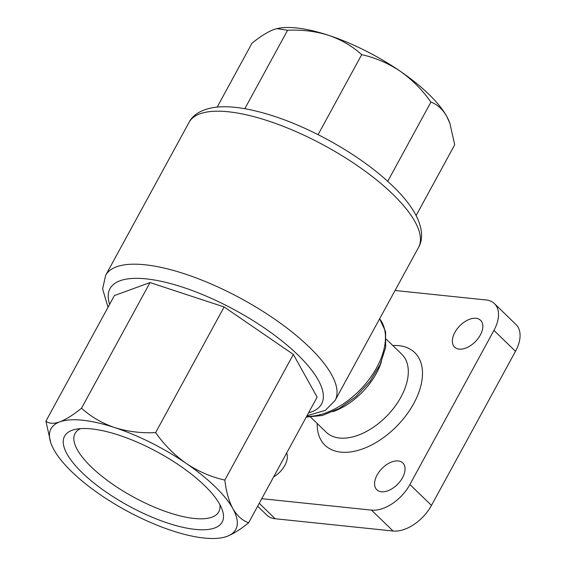 <?xml version="1.0" encoding="UTF-8"?>
<svg xmlns="http://www.w3.org/2000/svg" width="566" height="566" viewBox="0 0 566 566"><rect width="100%" height="100%" fill="white"/><g stroke="black" fill="none" stroke-linecap="round" stroke-linejoin="round"><path stroke-width="0.85" d="M217.174 107.087L251.99 43.221C260.226 36.535 267.456 31.993 273.689 29.588L276.937 28.625L287.585 30.26C302.011 29.581 315.665 31.264 328.542 35.297C341.248 39.677 352.3 46.129 361.702 54.654C375.336 57.682 388.17 63.201 400.212 71.217C412.069 79.58 422.307 89.867 430.917 102.099C437.249 104.37 442.513 109.104 446.708 116.299L449.906 123.374L454.696 144.818L416.123 215.554M430.917 102.099L387.738 181.304M361.702 54.654L318.092 134.637M287.585 30.26L244.823 108.693M449.906 123.374L449.56 122.433A105.212 35.814 -151.4 0 0 446.708 116.299A105.212 35.814 -151.4 0 0 400.212 71.217A105.212 35.814 -151.4 0 0 328.542 35.297A105.212 35.814 -151.4 0 0 277.34 28.533L276.937 28.618M45.917 421.182L114.431 295.53L150.025 282.568L224.136 306.956L293.358 354.408L317.13 397.12L248.623 522.779C242.29 520.508 237.027 515.775 232.831 508.579A105.212 35.814 -151.4 0 0 186.334 463.49A105.212 35.814 -151.4 0 0 114.672 427.578A105.212 35.814 -151.4 0 0 59.812 421.861A105.212 35.814 -151.4 0 0 51.053 443.567A105.212 35.814 -151.4 0 0 53.904 449.701A105.212 35.814 -151.4 0 0 100.401 494.783A105.212 35.814 -151.4 0 0 172.071 530.703A105.212 35.814 -151.4 0 0 223.273 537.467A105.212 35.814 -151.4 0 0 226.924 536.412A105.212 35.814 -151.4 0 0 232.831 508.579C228.82 501.037 226.159 491.529 224.844 480.06C211.21 477.032 198.369 471.506 186.334 463.49C174.477 455.135 164.239 444.841 155.629 432.615C141.203 433.294 127.548 431.61 114.672 427.578C101.965 423.198 90.914 416.746 81.511 408.22C73.283 414.906 66.052 419.456 59.812 421.861C53.763 423.934 49.129 423.708 45.917 421.182L50.714 442.626M204.496 485.508A89.739 30.543 28.6 0 1 222.113 509.471A89.739 30.543 28.6 0 1 128.744 505.954A89.739 30.543 28.6 0 1 75.214 429.382A89.739 30.543 28.6 0 1 204.496 485.508M223.74 537.36L226.924 536.412C233.157 534.007 240.394 529.465 248.623 522.779M150.025 282.568L81.511 408.22M224.136 306.956L155.629 432.615M293.358 354.408L224.844 480.06M395.054 290.492L486.095 299.973A33.939 20.171 134.1 0 1 494.443 303.624A33.939 20.171 134.1 0 1 493.934 330.403L409.911 484.51A33.939 20.171 134.1 0 1 371.515 510.122L261.754 498.688M494.443 303.624L516.001 324.53A33.939 20.171 134.1 0 1 515.492 351.302L431.469 505.41A33.939 20.171 134.1 0 1 393.073 531.021L275.168 518.739A33.939 20.171 134.1 0 1 266.819 515.088L257.657 506.209M381.413 491.776A18.664 11.094 -45.9 0 0 400.41 480.994A18.664 11.094 -45.9 0 0 402.808 462.96A18.664 11.094 -45.9 0 0 381.852 468.641A18.664 11.094 -45.9 0 0 376.822 489.767A18.664 11.094 -45.9 0 0 381.413 491.776M459.189 349.123A18.664 11.094 -45.9 0 0 478.185 338.348A18.664 11.094 -45.9 0 0 480.584 320.306A18.664 11.094 -45.9 0 0 459.627 325.988A18.664 11.094 -45.9 0 0 454.597 347.114A18.664 11.094 -45.9 0 0 459.189 349.123M273.647 476.876A18.664 11.094 -45.9 0 0 286.665 453.005M219.856 504.575A81.851 27.861 28.6 0 1 218.787 511.805A81.851 27.861 28.6 0 1 133.583 497.09A81.851 27.861 28.6 0 1 75.052 433.443A81.851 27.861 28.6 0 1 80.556 428.625M418.5 247.484C422.922 240.097 423.135 228.254 415.168 213.778C411.256 206.788 405.85 199.621 398.952 192.284C381.123 173.578 357.719 156.223 328.733 140.234C299.782 124.534 272.593 114.162 247.179 109.125C236.807 107.137 227.468 106.408 219.162 106.924C202.593 108.092 192.808 114.742 189.051 122.383A130.668 44.481 -151.4 0 1 325.068 145.879A130.668 44.481 -151.4 0 1 418.5 247.484L335.093 400.466A130.668 44.481 -151.4 0 0 241.654 298.869A130.668 44.481 -151.4 0 0 105.637 275.366L102.616 288.95L108.014 307.296M308.576 412.812A120.487 41.014 -151.4 0 0 235.414 310.317A120.487 41.014 -151.4 0 0 109.627 304.338M306.616 416.413A64.489 38.325 -45.9 0 0 369.195 379.284A64.489 38.325 -45.9 0 0 379.616 318.8M310.734 417.227L326.172 432.191A54.308 32.269 -45.9 0 0 339.529 438.034A54.308 32.269 -45.9 0 0 394.785 406.685A54.308 32.269 -45.9 0 0 401.775 354.217L386.337 339.253M317.208 423.51A64.489 38.325 -45.9 0 0 340.824 452.142A64.489 38.325 -45.9 0 0 415.607 399.943A64.489 38.325 -45.9 0 0 392.811 345.529M332.964 411.652A54.308 32.269 -45.9 0 0 381.449 361.646M493.934 330.403L515.492 351.302M409.911 484.51L431.469 505.41M371.515 510.122L393.073 531.021M259.242 503.301L275.168 518.739M189.051 122.383L105.637 275.366M335.093 400.466L325.316 410.371L306.97 415.762M223.273 537.467L223.676 537.382M51.053 443.567L50.707 442.626M379.63 318.785L385.573 331.556L385.651 347.326L380.196 364.497L369.895 381.484L355.83 396.625L339.444 408.362L322.387 415.458L306.234 417.107"/></g></svg>
